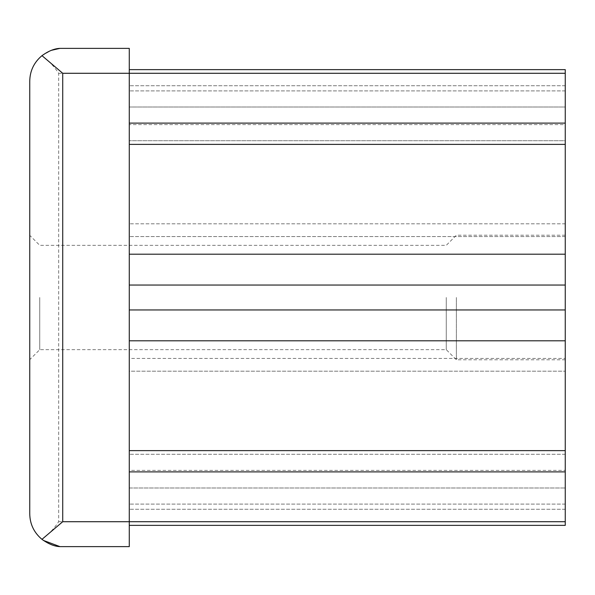 <?xml version="1.0" encoding="UTF-8"?>
<svg xmlns="http://www.w3.org/2000/svg" width="595" height="595" viewBox="0 0 595 595"><rect width="100%" height="100%" fill="white"/><g stroke="black" fill="none" stroke-linecap="round" stroke-linejoin="round"><path stroke-width="0.45" stroke-dasharray="2.98 2.23" d="M29.75 513.663C29.884 523.979 33.908 532.503 41.821 539.219C48.255 534.831 53.87 529 58.667 521.718L58.667 73.282C53.84 65.978 48.225 60.14 41.821 55.781C33.9 62.52 29.876 71.036 29.75 81.337L29.75 513.663M43.338 540.394L41.821 539.219M41.821 55.781L51.23 50.352M129.279 525.363L129.279 371.191L565.25 371.191L129.279 371.191L129.279 358.413L565.25 358.413L129.279 358.413L129.279 487.997L565.25 487.997L129.279 487.997L129.279 525.363L129.279 358.413L129.279 525.363L565.25 525.363L565.25 124.623L565.25 140.725L565.25 124.623L129.279 124.623L129.279 521.718L129.279 48.374L59.976 48.374M59.976 546.627L129.279 546.627L129.279 450.623L129.279 470.377L565.25 470.377L129.279 470.377L129.279 309.958L565.25 309.958L129.279 309.958L129.279 285.042L565.25 285.042L129.279 285.042L129.279 69.637L129.279 236.587L129.279 69.637L129.279 144.377L129.279 124.623L565.25 124.623L565.25 69.637L565.25 107.003L129.279 107.003L565.25 107.003L565.25 236.587L129.279 236.587L565.25 236.587L565.25 223.809L129.279 223.809L565.25 223.809L565.25 73.282L565.25 236.587L565.25 69.637L129.279 69.637M565.25 140.725L565.25 144.377L565.25 140.725L129.279 140.725L565.25 140.725M565.25 340.801L129.279 340.801M565.25 309.958L129.279 309.958M565.25 285.042L129.279 285.042M565.25 254.199L129.279 254.199M565.25 297.5L565.25 359.782L565.25 297.5M456.38 297.5L456.38 359.782L456.38 297.5M446.265 297.5L446.265 349.667L446.265 297.5M39.739 297.5L39.739 349.667L39.739 297.5M29.75 297.5L29.75 359.655L29.75 297.5M129.279 73.282L58.667 73.282M129.279 521.718L58.667 521.718M565.25 123.113L129.279 123.113M565.25 90.901L129.279 90.901L565.25 90.901M565.25 85.74L129.279 85.74L565.25 85.74M565.25 454.275L129.279 454.275L565.25 454.275M565.25 504.099L129.279 504.099L565.25 504.099M565.25 509.261L129.279 509.261L565.25 509.261M565.25 471.887L129.279 471.887M129.279 144.377L565.25 144.377M129.279 450.623L565.25 450.623M565.25 235.218L456.38 235.218L446.265 245.333L39.739 245.333L29.75 235.345M565.25 359.782L456.38 359.782L446.265 349.667L39.739 349.667L29.75 359.655"/><path stroke-width="0.89" d="M59.976 48.374L129.279 48.374L129.279 546.627L59.976 546.627C54.509 546.448 48.515 544.023 41.977 539.345L62.72 521.718L62.72 73.282L41.977 55.655C48.507 50.984 54.502 48.552 59.976 48.374L51.23 50.352M59.976 546.627L43.338 540.394M41.977 539.345C33.952 532.599 29.876 524.039 29.75 513.663L29.75 81.337C29.884 70.954 33.96 62.393 41.977 55.655M129.279 69.637L565.25 69.637L565.25 254.199L129.279 254.199M565.25 254.199L565.25 285.042L129.279 285.042M565.25 285.042L565.25 309.958L129.279 309.958M565.25 309.958L565.25 340.801L129.279 340.801M565.25 340.801L565.25 525.363L129.279 525.363M565.25 521.718L62.72 521.718M565.25 73.282L62.72 73.282M565.25 123.113L129.279 123.113M565.25 471.887L129.279 471.887M129.279 144.377L565.25 144.377M129.279 450.623L565.25 450.623"/></g></svg>
